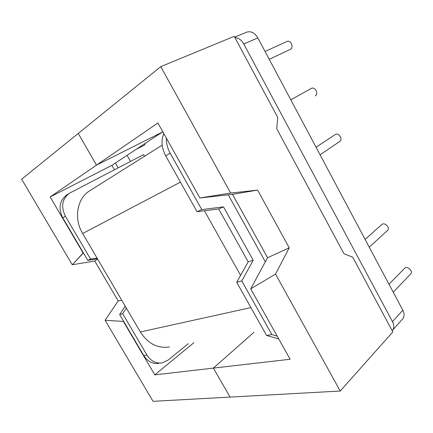 <?xml version="1.0" encoding="UTF-8"?>
<svg xmlns="http://www.w3.org/2000/svg" width="433" height="433" viewBox="0 0 433 433"><rect width="100%" height="100%" fill="white"/><g stroke="black" fill="none" stroke-linecap="round" stroke-linejoin="round"><path stroke-width="0.65" d="M275.523 274.089L340.224 391.031L153.044 401.321L105.095 320.268L123.367 321.438L154.792 374.859L193.892 342.692L154.792 374.859L213.388 368.104L253.96 332.284L213.388 368.104L230.075 397.088L213.388 368.104L154.792 374.859L123.367 321.438L123.546 321.167L123.367 321.438L105.095 320.268L118.171 300.924L121.749 300.221L118.171 300.924L94.757 261.023L97.56 258.945L94.757 261.023L72.257 264.763L94.757 261.023L118.171 300.924L105.095 320.268L153.044 401.321L230.075 397.088L213.388 368.104L290.132 359.26L250.723 288.849L275.523 274.089L289.228 247.828L257.608 190.109L230.692 193.064L160.751 66.65L21.65 179.219L72.257 264.763L83.12 252.996L50.158 196.955L96.516 165.13L78.254 133.413L21.65 179.219L72.257 264.763L83.428 252.948L83.12 252.996L50.158 196.955L111.893 165.336L162.808 131.773M96.516 165.13L162.359 132.07L96.516 165.13L78.254 133.413L96.516 165.13L50.158 196.955L111.893 165.336L114.431 169.768L111.893 165.336L162.359 132.07L96.516 165.13L157.893 122.994L199.862 197.978L230.692 193.064M250.723 288.849L267.551 257.722L289.228 247.828M340.224 391.031L392.818 331.927L352.765 257.272L343.975 253.716L276.719 128.677L277.737 117.446L234.221 36.34L160.751 66.65M267.551 257.722L232.494 194.336L199.862 197.978M232.494 194.336L257.608 190.109M90.6 259.123L97.046 258.073L82.654 233.506C73.431 218.389 77.144 198.135 89.885 190.693L162.153 145.158L89.885 190.693C77.144 198.135 73.431 218.389 82.654 233.506L126.371 308.107L122.663 313.709L146.939 355.038L122.663 313.709L119.649 314.537L125.224 306.153L119.649 314.537L122.663 313.709L126.371 308.107L97.046 258.073L90.6 259.123L65.394 216.213C60.799 206.687 62.076 199.056 69.237 193.318L143.583 154.624L144.514 156.27L143.583 154.624L69.237 193.318C62.076 199.056 60.799 206.687 65.394 216.213L62.758 217.804L87.796 260.374L90.6 259.123L65.394 216.213L62.758 217.804C58.19 208.349 59.473 200.766 66.601 195.056C59.473 200.766 58.19 208.349 62.758 217.804L87.796 260.374L90.6 259.123M169.422 346.936C157.688 348.689 148.005 343.705 140.357 331.976L126.371 308.107L140.357 331.976C148.005 343.705 157.688 348.689 169.422 346.936M240.596 275.372L204.408 210.768L218.708 208.939L248.179 261.83L236.721 282.3L266.582 335.467L278.776 338.974L266.582 335.467L271.859 334.606L241.76 280.909L236.721 282.3L266.582 335.467L271.859 334.606L277.196 336.154L271.859 334.606L241.76 280.909L236.721 282.3L240.596 275.372L204.408 210.768L218.708 208.939L248.179 261.83L240.596 275.372M168.166 360.088L162.012 362.941C155.848 363.693 150.825 361.062 146.939 355.038L143.767 355.553C147.626 361.533 152.627 364.148 158.765 363.395C152.627 364.148 147.626 361.533 143.767 355.553L119.649 314.537L143.767 355.553L146.939 355.038C150.825 361.062 155.848 363.693 162.012 362.941L168.166 360.088L188.252 343.672L168.166 360.088M115.384 163.035L118.133 167.847L115.384 163.035M127.048 155.35L130.506 161.417L127.048 155.35M97.468 258.788L87.796 260.374L97.468 258.788M257.851 37.915L402.814 310.217C404.552 313.736 404.503 316.626 402.674 318.894C404.503 316.626 404.552 313.736 402.814 310.217L257.851 37.915C254.712 32.767 250.978 30.851 246.648 32.166C250.978 30.851 254.712 32.767 257.851 37.915L243.763 43.977L392.466 321.632C394.246 325.21 394.225 328.127 392.406 330.39L392.141 330.666L392.406 330.39C394.225 328.127 394.246 325.21 392.466 321.632L402.814 310.217L392.466 321.632L243.763 43.977L257.851 37.915M197.069 211.705L204.408 210.768L197.069 211.705L201.783 209.604L223.509 206.866L253.213 260.282L241.76 280.909L253.213 260.282L248.179 261.83L253.213 260.282L223.509 206.866L218.708 208.939L223.509 206.866L201.783 209.604L170.185 153.228L201.783 209.604L197.069 211.705L165.725 155.907L197.069 211.705M163.809 133.559C160.876 140.411 161.514 147.859 165.725 155.907L170.185 153.228C167.484 148.303 166.223 143.301 166.418 138.219C166.223 143.301 167.484 148.303 170.185 153.228L165.725 155.907C161.514 147.859 160.876 140.411 163.809 133.559M228.245 194.807L265.353 261.797L228.245 194.807M234.881 37.568C238.448 37.758 241.408 39.89 243.763 43.977C241.408 39.89 238.448 37.758 234.881 37.568M339.705 141.494C343.342 139.285 338.568 132.103 335.137 134.62L316.047 147.225L335.137 134.62C338.568 132.103 343.342 139.285 339.705 141.494L320.074 154.798L339.705 141.494M315.137 95.877L315.175 95.855C319.007 93.918 314.921 86.183 311.257 88.456L290.803 99.806L311.257 88.456C314.921 86.183 319.007 93.918 315.175 95.855L315.137 95.877M290.543 49.238C294.094 47.186 290.581 39.582 286.955 41.487L265.072 51.473L286.955 41.487C290.581 39.582 294.094 47.186 290.543 49.238L290.213 49.427L290.543 49.238M381.744 224.57C384.618 221.723 390.604 227.904 387.47 230.497L369.246 247.162L387.47 230.497C390.604 227.904 384.618 221.723 381.744 224.57L365.122 239.417L381.744 224.57M404.509 268.379C407.08 265.44 413.569 271.215 410.711 273.916L393.229 292.21L410.711 273.916C413.569 271.215 407.08 265.44 404.509 268.379L388.986 284.243L404.509 268.379M144.606 145.023L136.341 149.223L144.606 145.023L145.266 143.339L144.606 145.023M213.388 368.104L253.96 332.284M250.918 307.582L140.357 331.976L250.918 307.582M180.458 182.131L82.654 233.506L180.458 182.131M66.601 195.056L69.237 193.318L66.601 195.056M234.648 37.135L246.648 32.166L234.648 37.135M402.674 318.894L392.406 330.39L402.674 318.894M290.213 49.427L269.25 59.316L290.213 49.427"/></g></svg>
